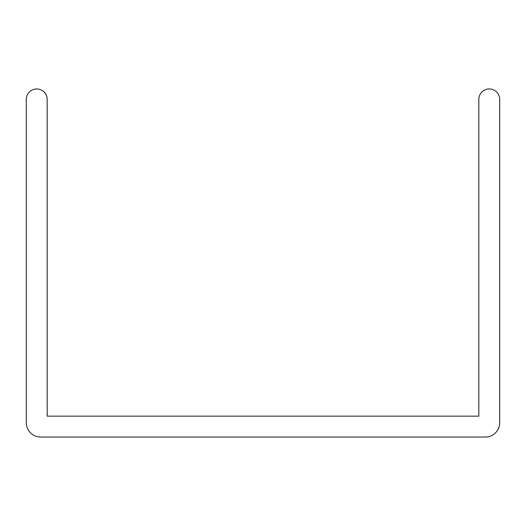 <?xml version="1.0" encoding="UTF-8"?>
<svg xmlns="http://www.w3.org/2000/svg" width="526" height="526" viewBox="0 0 526 526"><rect width="100%" height="100%" fill="white"/><g stroke="black" fill="none" stroke-linecap="round" stroke-linejoin="round"><path stroke-width="0.79" d="M499.7 422.654A14.386 14.386 0 0 1 485.314 437.047L40.686 437.047A14.386 14.386 0 0 1 26.3 422.654L26.3 99.401A10.441 10.441 0 0 1 36.741 88.953A10.441 10.441 0 0 1 47.182 99.401L47.182 416.158L478.818 416.158L478.818 99.401A10.441 10.441 0 0 1 489.259 88.953A10.441 10.441 0 0 1 499.7 99.401L499.7 422.654"/></g></svg>
